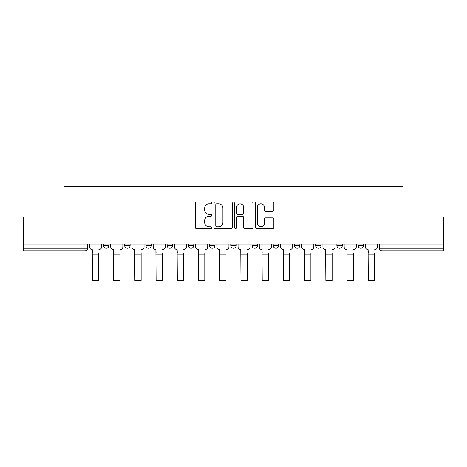 <?xml version="1.0" encoding="UTF-8"?>
<svg xmlns="http://www.w3.org/2000/svg" width="467" height="467" viewBox="0 0 467 467"><rect width="100%" height="100%" fill="white"/><g stroke="black" fill="none" stroke-linecap="round" stroke-linejoin="round"><path stroke-width="0.7" d="M211.738 202.888A0.934 0.934 0 0 0 210.804 201.954L196.619 201.954A1.337 1.337 0 0 0 195.282 203.291L195.282 227.324A1.337 1.337 0 0 0 196.619 228.661L210.804 228.661A0.934 0.934 0 0 0 211.738 227.727A0.934 0.934 0 0 0 210.804 226.787L208.965 226.787A4.273 4.273 0 0 1 204.692 222.52L204.692 220.512A4.273 4.273 0 0 1 208.965 216.244L210.804 216.244A0.934 0.934 0 0 0 211.738 215.305A0.934 0.934 0 0 0 210.804 214.371L208.965 214.371A4.273 4.273 0 0 1 204.692 210.103L204.692 208.095A4.273 4.273 0 0 1 208.965 203.828L210.804 203.828A0.934 0.934 0 0 0 211.738 202.888M336.876 244.007L336.876 245.502L342.317 245.502A2.72 2.72 0 0 1 339.597 248.222A2.72 2.72 0 0 1 336.876 245.502L336.876 244.007M294.438 244.007L294.438 245.502L299.878 245.502A2.72 2.72 0 0 1 297.158 248.222A2.72 2.72 0 0 1 294.438 245.502L294.438 244.007M273.218 244.007L273.218 245.502L278.659 245.502A2.72 2.72 0 0 1 275.939 248.222A2.72 2.72 0 0 1 273.218 245.502L273.218 244.007M251.999 244.007L251.999 245.502L257.44 245.502A2.72 2.72 0 0 1 254.719 248.222A2.72 2.72 0 0 1 251.999 245.502L251.999 244.007M230.78 244.007L230.78 245.502L236.22 245.502A2.72 2.72 0 0 1 233.5 248.222A2.72 2.72 0 0 1 230.78 245.502L230.78 244.007M209.56 244.007L209.56 245.502L215.001 245.502A2.72 2.72 0 0 1 212.281 248.222A2.72 2.72 0 0 1 209.56 245.502L209.56 244.007M188.341 245.502L188.341 244.007L188.341 245.502A2.72 2.72 0 0 0 191.061 248.222A2.72 2.72 0 0 1 188.341 245.502L193.782 245.502A2.72 2.72 0 0 1 191.061 248.222A2.72 2.72 0 0 0 193.782 245.502A2.72 2.72 0 0 1 191.061 248.222M167.122 245.502L167.122 244.007L167.122 245.502A2.72 2.72 0 0 0 169.842 248.222A2.72 2.72 0 0 1 167.122 245.502L172.562 245.502A2.72 2.72 0 0 1 169.842 248.222M145.902 245.502L145.902 244.007L145.902 245.502A2.72 2.72 0 0 0 148.623 248.222A2.72 2.72 0 0 1 145.902 245.502L151.343 245.502A2.72 2.72 0 0 1 148.623 248.222M272.518 211.37A1.337 1.337 0 0 0 273.855 210.033L273.855 203.291A1.337 1.337 0 0 0 272.518 201.954L256.762 201.954A1.337 1.337 0 0 0 255.431 203.291L255.431 227.324A1.337 1.337 0 0 0 256.762 228.661L272.518 228.661A1.337 1.337 0 0 0 273.855 227.324L273.855 219.181A1.337 1.337 0 0 0 272.518 217.844L265.776 217.844A1.337 1.337 0 0 0 264.439 219.181L264.439 223.22A3.573 3.573 0 0 1 260.872 226.787A3.573 3.573 0 0 1 257.299 223.22L257.299 207.395A3.573 3.573 0 0 1 260.872 203.828A3.573 3.573 0 0 1 264.439 207.395L264.439 210.033A1.337 1.337 0 0 0 265.776 211.37L272.518 211.37M23.35 244.007L23.35 216.939L63.886 216.939L63.886 186.607L403.114 186.607L403.114 216.939L443.65 216.939L443.65 244.007L23.35 244.007L23.35 248.222L87.685 248.222L87.685 244.007M232.333 203.291A1.337 1.337 0 0 0 230.996 201.954L215.24 201.954A1.337 1.337 0 0 0 213.909 203.291L213.909 227.324A1.337 1.337 0 0 0 215.24 228.661L230.996 228.661A1.337 1.337 0 0 0 232.333 227.324L232.333 203.291M236.004 201.954L251.76 201.954A1.337 1.337 0 0 1 253.091 203.291L253.091 227.324A1.337 1.337 0 0 1 251.76 228.661L245.017 228.661A1.337 1.337 0 0 1 243.681 227.324L243.681 217.575A1.337 1.337 0 0 0 242.344 216.244L237.872 216.244A1.337 1.337 0 0 0 236.535 217.575L236.535 227.727A0.934 0.934 0 0 1 235.602 228.661A0.934 0.934 0 0 1 234.667 227.727L234.667 203.291A1.337 1.337 0 0 1 236.004 201.954M379.315 244.007L379.315 248.222L443.65 248.222L443.65 250.942L382.035 250.942A2.72 2.72 0 0 1 379.315 248.222M443.65 244.007L443.65 248.222M84.965 244.007L84.965 250.942A2.72 2.72 0 0 0 87.685 248.222A2.72 2.72 0 0 1 84.965 250.942L23.35 250.942L23.35 248.222M363.536 244.007L363.536 245.502A2.72 2.72 0 0 1 360.816 248.222A2.72 2.72 0 0 1 358.096 245.502L363.536 245.502M358.096 244.007L358.096 245.502M342.317 244.007L342.317 245.502M321.098 244.007L321.098 245.502A2.72 2.72 0 0 1 318.377 248.222A2.72 2.72 0 0 1 315.657 245.502L321.098 245.502M315.657 244.007L315.657 245.502M299.878 244.007L299.878 245.502M278.659 244.007L278.659 245.502M257.44 244.007L257.44 245.502L257.44 244.007M236.22 244.007L236.22 245.502A2.72 2.72 0 0 1 233.5 248.222A2.72 2.72 0 0 0 236.22 245.502M215.001 244.007L215.001 245.502A2.72 2.72 0 0 1 212.281 248.222A2.72 2.72 0 0 0 215.001 245.502L215.001 244.007M193.782 244.007L193.782 245.502M172.562 244.007L172.562 245.502L172.562 244.007M151.343 244.007L151.343 245.502L151.343 244.007M124.683 244.007L124.683 245.502L130.124 245.502L130.124 244.007L130.124 245.502A2.72 2.72 0 0 1 127.403 248.222A2.72 2.72 0 0 1 124.683 245.502A2.72 2.72 0 0 0 127.403 248.222A2.72 2.72 0 0 0 130.124 245.502A2.72 2.72 0 0 1 127.403 248.222M103.464 244.007L103.464 245.502L108.904 245.502L108.904 244.007L108.904 245.502A2.72 2.72 0 0 1 106.184 248.222A2.72 2.72 0 0 1 103.464 245.502A2.72 2.72 0 0 0 106.184 248.222A2.72 2.72 0 0 0 108.904 245.502A2.72 2.72 0 0 1 106.184 248.222M216.711 203.828A0.934 0.934 0 0 0 215.777 204.762L215.777 225.853A0.934 0.934 0 0 0 216.711 226.787L218.649 226.787A4.273 4.273 0 0 0 222.917 222.52L222.917 208.095A4.273 4.273 0 0 0 218.649 203.828L216.711 203.828M243.681 207.465A3.573 3.573 0 0 0 240.108 203.892A3.573 3.573 0 0 0 236.535 207.465L236.535 213.04A1.337 1.337 0 0 0 237.872 214.371L242.344 214.371A1.337 1.337 0 0 0 243.681 213.04L243.681 207.465M89.524 246.862L89.524 244.007L89.524 246.862A2.72 2.72 0 0 0 92.244 249.582L92.448 253.12M92.244 249.582L92.448 280.393L98.706 280.393L98.706 253.12M101.631 246.862L101.631 244.007L101.631 246.862A2.72 2.72 0 0 1 98.911 249.582M98.706 280.393L92.448 280.393M110.743 246.862L110.743 244.007L110.743 246.862A2.72 2.72 0 0 0 113.463 249.582L113.668 253.12M113.463 249.582L113.668 280.393L119.926 280.393L119.926 253.12M122.85 246.862L122.85 244.007L122.85 246.862A2.72 2.72 0 0 1 120.13 249.582M131.963 246.862L131.963 244.007L131.963 246.862A2.72 2.72 0 0 0 134.683 249.582L134.887 253.12M134.683 249.582L134.887 280.393L141.145 280.393L141.145 253.12M144.07 246.862L144.07 244.007L144.07 246.862A2.72 2.72 0 0 1 141.349 249.582M119.926 280.393L113.668 280.393M141.145 280.393L134.887 280.393M153.182 246.862L153.182 244.007L153.182 246.862A2.72 2.72 0 0 0 155.902 249.582L156.106 253.12M155.902 249.582L156.106 280.393L162.364 280.393L162.364 253.12M165.289 246.862L165.289 244.007L165.289 246.862A2.72 2.72 0 0 1 162.569 249.582M174.401 246.862L174.401 244.007L174.401 246.862A2.72 2.72 0 0 0 177.121 249.582L177.326 253.12M177.121 249.582L177.326 280.393L183.584 280.393L183.584 253.12M186.508 246.862L186.508 244.007L186.508 246.862A2.72 2.72 0 0 1 183.782 249.582M195.62 246.862L195.62 244.007L195.62 246.862A2.72 2.72 0 0 0 198.341 249.582L198.545 253.12M198.341 249.582L198.545 280.393L204.797 280.393L204.797 253.12M207.722 246.862L207.722 244.007L207.722 246.862A2.72 2.72 0 0 1 205.001 249.582M162.364 280.393L156.106 280.393M183.584 280.393L177.326 280.393M204.797 280.393L198.545 280.393M216.84 246.862L216.84 244.007L216.84 246.862A2.72 2.72 0 0 0 219.56 249.582L219.764 253.12M219.56 249.582L219.764 280.393L226.016 280.393L226.016 253.12M228.941 246.862L228.941 244.007L228.941 246.862A2.72 2.72 0 0 1 226.221 249.582M226.016 280.393L219.764 280.393M238.059 246.862L238.059 244.007L238.059 246.862A2.72 2.72 0 0 0 240.779 249.582L240.984 253.12M240.779 249.582L240.984 280.393L247.236 280.393L247.236 253.12M250.16 246.862L250.16 244.007L250.16 246.862A2.72 2.72 0 0 1 247.44 249.582M247.236 280.393L240.984 280.393M259.278 246.862L259.278 244.007L259.278 246.862A2.72 2.72 0 0 0 261.999 249.582L262.203 253.12M261.999 249.582L262.203 280.393L268.455 280.393L268.455 253.12M271.38 246.862L271.38 244.007L271.38 246.862A2.72 2.72 0 0 1 268.659 249.582M268.455 280.393L262.203 280.393M280.492 246.862L280.492 244.007L280.492 246.862A2.72 2.72 0 0 0 283.218 249.582L283.416 253.12M283.218 249.582L283.416 280.393L289.674 280.393L289.674 253.12M292.599 246.862L292.599 244.007L292.599 246.862A2.72 2.72 0 0 1 289.879 249.582M289.674 280.393L283.416 280.393M301.711 246.862L301.711 244.007L301.711 246.862A2.72 2.72 0 0 0 304.431 249.582L304.636 253.12M304.431 249.582L304.636 280.393L310.894 280.393L310.894 253.12M313.818 246.862L313.818 244.007L313.818 246.862A2.72 2.72 0 0 1 311.098 249.582M310.894 280.393L304.636 280.393M322.93 246.862L322.93 244.007L322.93 246.862A2.72 2.72 0 0 0 325.651 249.582L325.855 253.12M325.651 249.582L325.855 280.393L332.113 280.393L332.113 253.12M335.037 246.862L335.037 244.007L335.037 246.862A2.72 2.72 0 0 1 332.317 249.582M332.113 280.393L325.855 280.393M344.15 246.862L344.15 244.007L344.15 246.862A2.72 2.72 0 0 0 346.87 249.582L347.074 253.12M346.87 249.582L347.074 280.393L353.332 280.393L353.332 253.12M356.257 246.862L356.257 244.007L356.257 246.862A2.72 2.72 0 0 1 353.537 249.582M353.332 280.393L347.074 280.393M365.369 246.862L365.369 244.007L365.369 246.862A2.72 2.72 0 0 0 368.089 249.582L368.294 253.12M368.089 249.582L368.294 280.393L374.552 280.393L374.552 253.12M377.476 246.862L377.476 244.007L377.476 246.862A2.72 2.72 0 0 1 374.756 249.582M374.552 280.393L368.294 280.393M382.035 244.007L382.035 250.942M98.706 254.141L92.448 254.141M119.926 254.141L113.668 254.141M141.145 254.141L134.887 254.141M162.364 254.141L156.106 254.141M183.584 254.141L177.326 254.141M204.797 254.141L198.545 254.141M226.016 254.141L219.764 254.141M247.236 254.141L240.984 254.141M268.455 254.141L262.203 254.141M289.674 254.141L283.416 254.141M310.894 254.141L304.636 254.141M332.113 254.141L325.855 254.141M353.332 254.141L347.074 254.141M374.552 254.141L368.294 254.141"/></g></svg>
